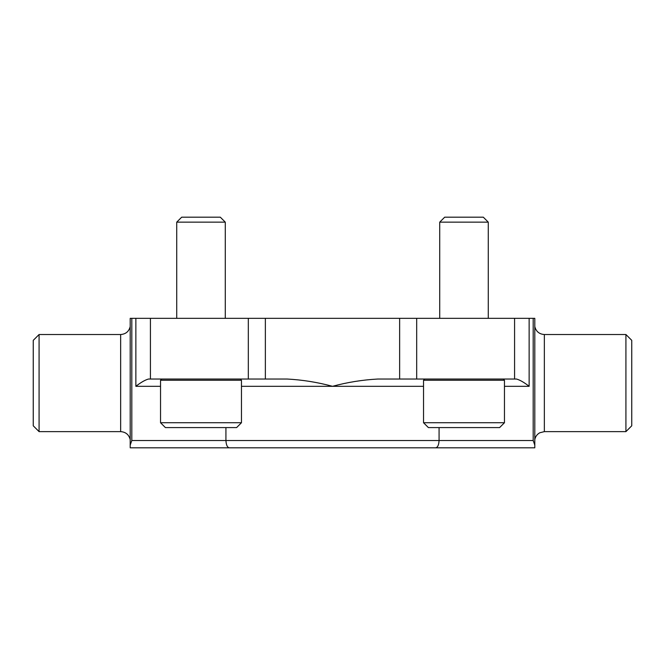 <?xml version="1.0" encoding="UTF-8"?>
<svg xmlns="http://www.w3.org/2000/svg" width="665" height="665" viewBox="0 0 665 665"><rect width="100%" height="100%" fill="white"/><g stroke="black" fill="none" stroke-linecap="round" stroke-linejoin="round"><path stroke-width="1" d="M529.14 318.336L514.577 318.336L514.577 379.033L516.522 379.033C519.955 379.998 524.161 382.425 529.14 386.315L529.14 318.336L533.189 318.336L533.189 440.529L534.801 445.109L534.801 318.336L533.189 318.336M514.577 379.033L377.853 379.033C362.5 379.856 347.388 382.284 332.5 386.315C317.604 382.284 302.484 379.848 287.147 379.033L148.478 379.033C145.045 379.998 140.839 382.425 135.859 386.315L160.539 386.315M131.811 318.336L131.811 440.529L130.199 445.109L130.199 318.336L514.577 318.336M131.811 440.529L225.925 440.529C226.208 445.126 227.38 447.553 229.442 447.811L130.199 447.811L130.199 445.109M225.925 427.587L225.925 440.529L439.075 440.529C438.792 445.118 437.62 447.545 435.558 447.811L534.801 447.811L534.801 445.109M533.189 440.529L439.075 440.529L439.075 427.587M150.423 379.033L150.423 318.336M229.442 447.811L435.558 447.811M203.025 447.811L461.976 447.811M120.648 334.52L120.648 431.627L39.077 431.627L39.077 334.52L120.648 334.52C125.735 334.163 128.919 331.519 130.199 326.582M39.077 431.627L33.25 425.8L33.25 340.347L39.077 334.52M625.923 334.52L625.923 431.627L631.75 425.8L631.75 340.347L625.923 334.52L544.352 334.52L544.352 431.627L539.764 432.782C537.079 434.295 535.433 436.564 534.801 439.573M423.538 422.732L428.393 427.587L499.606 427.587L504.461 422.732L504.461 380.247L423.538 380.247L423.538 422.732L504.461 422.732M439.723 318.336L439.723 222.152L488.276 222.152L488.276 318.336M439.723 222.152L444.686 217.189L483.314 217.189L488.276 222.152M160.539 422.732L165.394 427.587L236.607 427.587L241.462 422.732L241.462 380.247L160.539 380.247L160.539 422.732L241.462 422.732M176.724 318.336L176.724 222.152L225.277 222.152L225.277 318.336M176.724 222.152L181.686 217.189L220.315 217.189L225.277 222.152M504.461 386.315L529.14 386.315M241.462 386.315L423.538 386.315M416.681 379.033L416.681 318.336M399.64 379.033L399.64 318.336M265.36 379.033L265.36 318.336M248.319 379.033L248.319 318.336M135.859 386.315L135.859 318.336M120.648 431.627C125.735 431.992 128.919 434.636 130.199 439.573M534.801 326.582C536.081 331.511 539.265 334.163 544.352 334.52M625.923 431.627L544.352 431.627M424.752 379.033L423.538 380.247M503.247 379.033L504.461 380.247M161.753 379.033L160.539 380.247M240.248 379.033L241.462 380.247"/></g></svg>
